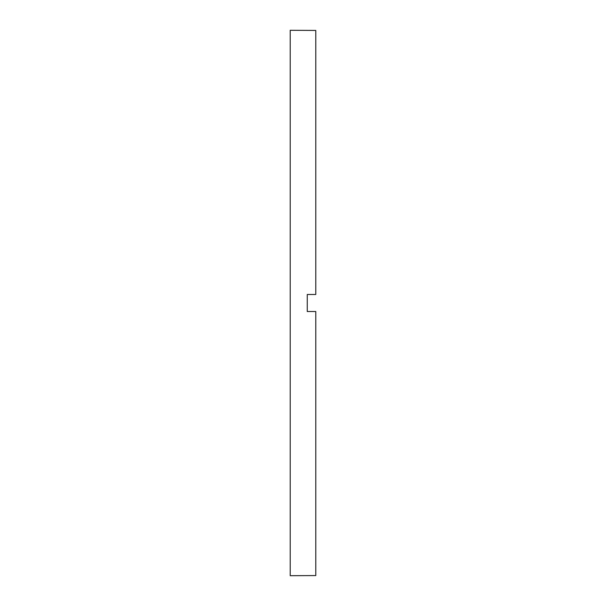 <?xml version="1.0" encoding="UTF-8"?>
<svg xmlns="http://www.w3.org/2000/svg" width="606" height="606" viewBox="0 0 606 606"><rect width="100%" height="100%" fill="white"/><g stroke="black" fill="none" stroke-linecap="round" stroke-linejoin="round"><path stroke-width="0.91" d="M307.257 303L307.257 311.522L315.787 311.522L315.787 575.564L290.213 575.7L290.213 30.3L315.787 30.436L315.787 294.478L307.257 294.478L307.257 303"/></g></svg>
